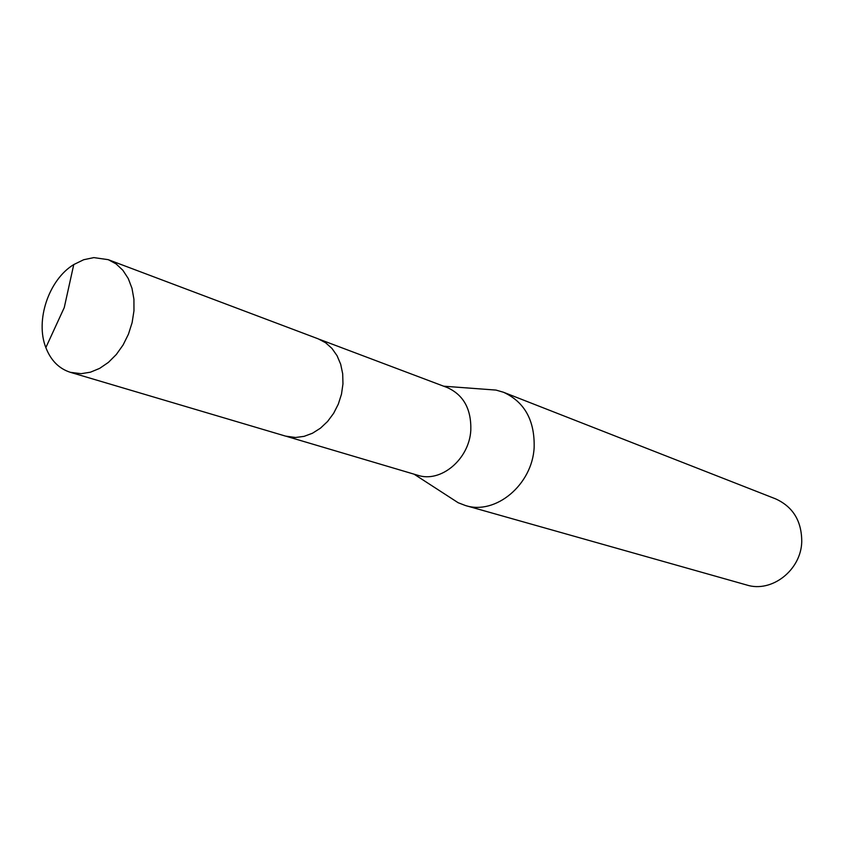 <?xml version="1.0" encoding="UTF-8"?>
<svg xmlns="http://www.w3.org/2000/svg" width="844" height="844" viewBox="0 0 844 844"><rect width="100%" height="100%" fill="white"/><g stroke="black" fill="none" stroke-linecap="round" stroke-linejoin="round"><path stroke-width="1.27" d="M286.749 436.443L417.759 475.267C440.768 483.084 469.232 459.305 470.804 430.345C471.427 409.182 463.578 394.929 447.257 387.554L319.412 339.33M449.367 497.042L458.144 502.718L465.445 505.524C495.533 515.315 532.311 484.794 534.146 447.52C534.822 420.428 524.62 402.018 503.53 392.27L496.019 390.086L485.595 389.306M465.445 505.524L746.687 584.997C771.606 592.994 800.967 570.322 801.747 541.89C801.789 521.191 793.096 506.854 775.647 498.878L503.53 392.27M93.842 257.61L83.683 259.73L73.766 264.562C48.794 279.649 35.058 320.477 45.85 347.591C50.83 360.43 58.996 368.67 70.358 372.32L81.161 373.681L90.424 372.193L99.634 368.385L108.391 362.403L116.324 354.491L123.108 344.943L128.446 334.182L132.118 322.64L133.964 310.824L133.922 299.209L131.98 288.289L128.246 278.509L122.876 270.28L116.113 263.919L108.243 259.667L93.842 257.61M70.358 372.32L285.557 436.116L295.558 437.487L304.083 436.359L312.491 433.225L320.435 428.193L327.588 421.462L333.644 413.307L338.338 404.076L341.493 394.127L342.959 383.904L342.696 373.808L340.691 364.281L337.062 355.704L331.966 348.435L325.605 342.748L318.262 338.866L108.243 259.667M414.056 474.17L458.144 502.718M443.649 386.193L496.019 390.086M73.766 264.562L64.26 307.575L45.85 347.591"/></g></svg>
